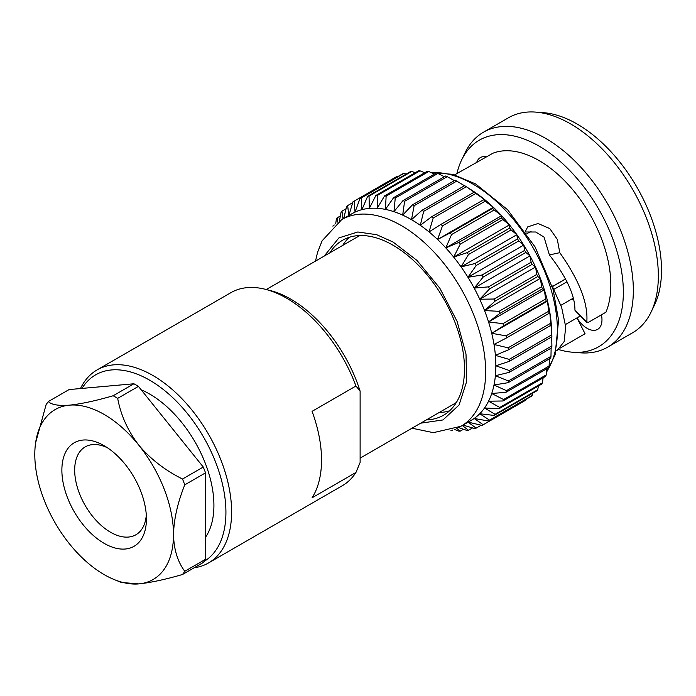 <?xml version="1.0" encoding="UTF-8"?>
<svg xmlns="http://www.w3.org/2000/svg" width="696" height="696" viewBox="0 0 696 696"><rect width="100%" height="100%" fill="white"/><g stroke="black" fill="none" stroke-linecap="round" stroke-linejoin="round"><path stroke-width="1.04" d="M601.431 314.818A21.037 12.145 60 0 1 597.62 329.373A21.037 12.145 60 0 1 587.102 328.329A21.037 12.145 60 0 1 576.975 317.889L565.509 324.51M580.403 315.906L576.975 317.889L585.058 333.732L560.045 348.165M556.226 350.845L557.487 350.114L564.143 341.553L565.717 326.85L561.655 307.467L551.824 285.212M525.306 231.498L527.716 226.887L538.06 223.512L549.779 228.575L557.322 239.424L559.784 252.674C579.246 280.253 588.25 303.36 586.806 322.004L586.937 322.535M525.663 232.003L535.633 231.994L544.011 237.04L549.405 254.945C566.483 276.965 574.992 295.348 574.94 310.085L586.806 322.004L588.59 322.231L605.946 312.208A101.599 58.655 -120 0 0 538.991 160.524A101.599 58.655 -120 0 0 492.925 153.224L454.627 174.87M651.073 312.104L654.527 304.926A119.294 68.878 -120 0 0 577.149 124.036A119.294 68.878 -120 0 0 543.541 112.7L535.607 112.099A124.123 71.662 60 0 1 570.572 123.897A124.123 71.662 60 0 1 651.073 312.104A124.123 71.662 60 0 1 632.638 332.74L607.634 347.173A124.123 71.662 -120 0 0 626.661 247.715A124.123 71.662 -120 0 0 545.568 138.33A124.123 71.662 -120 0 0 483.511 132.179A124.123 71.662 -120 0 0 465.067 152.824L461.622 160.002A119.294 68.878 60 0 1 538.991 146.073A119.294 68.878 60 0 1 621.589 271.344A119.294 68.878 60 0 1 572.599 352.22A119.294 68.878 60 0 1 558.453 349.496M572.599 352.22L580.534 352.829A124.123 71.662 -120 0 0 607.634 347.173M465.589 186.25L471.792 190.217A119.294 68.878 60 0 1 476.099 193.096A119.294 68.878 60 0 1 484.825 199.726A119.294 68.878 60 0 1 493.351 207.286A119.294 68.878 60 0 1 501.59 215.699A119.294 68.878 60 0 1 509.463 224.869A119.294 68.878 60 0 1 516.867 234.7A119.294 68.878 60 0 1 523.731 245.079A119.294 68.878 60 0 1 529.969 255.893A119.294 68.878 60 0 1 535.529 267.029A119.294 68.878 60 0 1 540.34 278.356A119.294 68.878 60 0 1 544.342 289.754A119.294 68.878 60 0 1 547.508 301.098A119.294 68.878 60 0 1 549.797 312.269A119.294 68.878 60 0 1 551.18 323.135A119.294 68.878 60 0 1 551.519 328.303L551.85 335.663A129.091 74.533 -120 0 0 551.806 334.802L550.98 325.258A129.091 74.533 -120 0 0 550.727 323.214L549.797 312.269L549.083 313.348A129.091 74.533 -120 0 0 548.648 311.251L547.508 301.098L546.212 301.168A129.091 74.533 -120 0 0 545.62 299.036L544.342 289.754L542.41 288.857A129.091 74.533 -120 0 0 541.653 286.709L540.34 278.356L537.703 276.538A129.091 74.533 -120 0 0 536.799 274.407L535.529 267.029L532.162 264.35A129.091 74.533 -120 0 0 531.118 262.253L529.969 255.893L525.828 252.43A129.091 74.533 -120 0 0 524.654 250.395L523.731 245.079L518.79 240.912A129.091 74.533 -120 0 0 517.502 238.954L516.867 234.7L511.108 229.915A129.091 74.533 -120 0 0 509.716 228.062L509.463 224.869L502.877 219.553A129.091 74.533 -120 0 0 501.398 217.831L501.59 215.699L494.186 209.957A129.091 74.533 -120 0 0 492.637 208.374L493.351 207.286L485.129 201.222A129.091 74.533 -120 0 0 483.52 199.804L484.825 199.726L475.803 193.445A129.091 74.533 -120 0 0 474.159 192.2L466.311 186.711A129.091 74.533 -120 0 0 465.589 186.25A129.091 74.533 -120 0 0 464.65 185.658L422.02 210.27A129.091 74.533 60 0 1 423.681 211.323L466.311 186.711M471.14 420.401A119.294 68.878 -120 0 0 474.185 418.461A119.294 68.878 -120 0 0 479.735 413.746A119.294 68.878 -120 0 0 484.547 407.969A119.294 68.878 -120 0 0 488.557 401.2A119.294 68.878 -120 0 0 491.724 393.51A119.294 68.878 -120 0 0 494.003 384.984A119.294 68.878 -120 0 0 495.387 375.709A119.294 68.878 -120 0 0 495.848 365.791A119.294 68.878 -120 0 0 495.387 355.343A119.294 68.878 -120 0 0 494.003 344.476A119.294 68.878 -120 0 0 491.724 333.306A119.294 68.878 -120 0 0 488.557 321.961A119.294 68.878 -120 0 0 484.547 310.564A119.294 68.878 -120 0 0 479.735 299.236A119.294 68.878 -120 0 0 474.185 288.1A119.294 68.878 -120 0 0 467.938 277.286A119.294 68.878 -120 0 0 461.074 266.907A119.294 68.878 -120 0 0 453.67 257.085A119.294 68.878 -120 0 0 445.805 247.915A119.294 68.878 -120 0 0 437.558 239.502A119.294 68.878 -120 0 0 429.032 231.933A119.294 68.878 -120 0 0 420.306 225.304A119.294 68.878 -120 0 0 411.493 219.684A119.294 68.878 -120 0 0 402.671 215.125A119.294 68.878 -120 0 0 393.953 211.68A119.294 68.878 -120 0 0 385.427 209.4A119.294 68.878 -120 0 0 377.18 208.295A119.294 68.878 -120 0 0 369.315 208.382A119.294 68.878 -120 0 0 361.911 209.661A119.294 68.878 -120 0 0 355.047 212.115A119.294 68.878 -120 0 0 351.845 213.776L341.649 219.658A119.294 68.878 60 0 1 401.296 225.565A119.294 68.878 60 0 1 479.231 330.696A119.294 68.878 60 0 1 460.943 426.291L471.14 420.401M426.352 419.905A100.998 58.316 -120 0 0 443.57 415.199A100.998 58.316 -120 0 0 459.055 334.263A100.998 58.316 -120 0 0 393.075 245.253A100.998 58.316 -120 0 0 342.571 240.25A100.998 58.316 -120 0 0 329.878 252.805M349.383 237.258A100.998 58.316 -120 0 0 342.693 245.41M146.299 515.014A50.73 29.284 60 0 1 135.92 534.763A50.73 29.284 60 0 1 110.56 532.249A50.73 29.284 60 0 1 77.413 487.548A50.73 29.284 60 0 1 85.19 446.902A50.73 29.284 60 0 1 107.489 447.789M104.148 543.35A59.786 34.522 60 0 1 61.874 470.122A59.786 34.522 60 0 1 104.148 445.71L104.148 445.71A59.786 34.522 60 0 1 104.148 445.718A59.786 34.522 60 0 1 146.43 518.938A59.786 34.522 60 0 1 104.148 543.35M133.919 383.774A111.447 64.345 60 0 1 136.181 385.036A111.447 64.345 60 0 1 138.434 386.384L117.676 398.364A111.447 64.345 -120 0 0 115.423 397.025A111.447 64.345 -120 0 0 113.161 395.754L133.919 383.774L69.087 389.569L48.328 401.548C51.46 404.75 58.508 405.951 69.478 405.159A98.075 56.628 -120 0 0 35.583 442.96A98.075 56.628 -120 0 0 34.8 454.488A98.075 56.628 -120 0 0 69.478 543.863A98.075 56.628 -120 0 0 104.148 574.609A98.075 56.628 -120 0 0 114.527 579.698A98.075 56.628 -120 0 0 138.826 583.9L121.417 582.474L114.527 579.698M141.184 389.803A90.941 52.505 60 0 1 149.623 394.032A90.941 52.505 60 0 1 205.529 537.234M82.006 388.411A107.906 62.301 60 0 1 149.623 380.173A107.906 62.301 60 0 1 219.98 474.803A107.906 62.301 60 0 1 204.076 561.437M80.475 388.551A111.447 64.345 60 0 1 97.075 369.924A111.447 64.345 60 0 1 152.807 375.44A111.447 64.345 60 0 1 225.608 473.654A111.447 64.345 60 0 1 208.53 562.96A111.447 64.345 60 0 1 194.149 567.779M97.075 369.924L230.881 292.677A111.447 64.345 60 0 1 265.394 289.301A111.447 64.345 60 0 1 286.604 298.192A111.447 64.345 60 0 1 355.952 386.01L312.078 411.345A111.447 64.345 60 0 1 312.078 497.788L355.952 472.453A111.447 64.345 60 0 1 342.328 485.712L208.53 562.96M360.119 458.142L454.123 403.88A96.474 55.697 -120 0 0 456.385 402.436M360.023 235.535A96.474 55.697 -120 0 0 357.648 236.779L266.281 289.527M265.394 289.301L270.335 290.563A107.367 61.987 60 0 1 360.119 391.161L360.119 462.492L355.952 472.453M360.119 391.161L355.952 386.01M138.434 386.384L203.267 467.033A111.447 64.345 60 0 1 205.529 472.854L205.529 559.306A111.447 64.345 60 0 1 203.267 562.516L182.517 574.496A111.447 64.345 -120 0 0 184.771 571.285L205.529 559.306M205.529 472.854L184.771 484.842C177.637 502.669 173.878 519.242 173.504 534.572C173.869 549.431 177.628 561.672 184.771 571.285M182.517 574.496C165.126 579.533 150.562 582.665 138.826 583.9A98.075 56.628 -120 0 0 173.504 534.572A98.075 56.628 -120 0 0 138.826 445.196C150.519 459.073 165.083 470.339 182.517 479.022L203.267 467.033M35.583 442.96L46.067 404.759A111.447 64.345 -120 0 1 48.328 401.548M117.676 398.364C120.808 415.242 127.855 430.859 138.826 445.196A98.075 56.628 -120 0 0 69.478 405.159C81.171 403.932 95.735 400.8 113.161 395.754M184.771 484.842A111.447 64.345 -120 0 0 182.517 479.022M439.167 412.51A100.998 58.316 -120 0 0 449.572 410.788M531.083 231.307L526.855 233.743M552.554 286.543L565.578 279.026M553.99 289.301L566.988 281.793M552.502 286.456L565.535 278.939M420.671 423.185L442.96 419.949L459.064 404.994L466.598 381.686L466.007 354.073L457.089 321.369L439.794 288.135L416.965 260.408L393.075 242.043L376.623 234.683L357.814 231.985L338.874 237.919L324.197 256.093M574.94 310.085L575.079 310.529M451.312 430.476L451.556 430.676A129.091 74.533 60 0 1 450.93 430.598M451.556 430.676L452.635 430.05M454.445 429.397L458.768 431.129A129.091 74.533 60 0 0 460.247 431.111L463.475 429.249M456.846 428.388L460.247 431.111M458.612 427.553L467.086 430.502A129.091 74.533 60 0 0 468.478 430.259L472.549 427.918M462.318 425.5L468.478 430.259M463.005 425.099L474.863 428.588A129.091 74.533 60 0 0 476.16 428.127L481.197 425.221M547.508 301.098L491.724 333.306L506.018 335.863A129.091 74.533 60 0 1 506.453 337.969L494.003 344.476L508.089 347.826A129.091 74.533 60 0 1 508.35 349.87L495.387 355.343L509.176 359.414A129.091 74.533 60 0 1 509.263 361.381L495.848 365.791L509.263 370.498A129.091 74.533 60 0 1 509.176 372.36L495.387 375.709L508.35 380.956A129.091 74.533 60 0 1 508.089 382.696L494.003 384.984L506.453 390.665A129.091 74.533 60 0 1 506.018 392.274L491.724 393.51L503.582 399.53A129.091 74.533 60 0 1 502.982 400.983L488.557 401.2L499.772 407.456A129.091 74.533 60 0 1 499.023 408.726L484.547 407.969L495.073 414.346A129.091 74.533 60 0 1 494.169 415.434L479.735 413.746L489.532 420.123A129.091 74.533 60 0 1 488.479 421.01L474.185 418.461L483.198 424.743A129.091 74.533 60 0 1 482.615 425.082A129.091 74.533 60 0 1 482.023 425.421L467.938 422.063L476.16 428.127M482.615 425.082L525.245 400.47A129.091 74.533 -120 0 0 525.828 400.122L526.08 399.313M483.198 424.743L525.828 400.122M488.479 421.01L531.118 396.398A129.091 74.533 -120 0 0 532.162 395.511L532.736 393.162M489.532 420.123L532.162 395.511M494.169 415.434L536.799 390.821A129.091 74.533 -120 0 0 537.703 389.734L538.426 385.975M495.073 414.346L537.703 389.734M499.023 408.726L541.653 384.114A129.091 74.533 -120 0 0 542.41 382.844L543.124 377.806M499.772 407.456L542.41 382.844M502.982 400.983L545.62 376.371A129.091 74.533 -120 0 0 546.212 374.918L546.821 368.715M503.582 399.53L546.212 374.918M506.018 392.274L548.648 367.662A129.091 74.533 -120 0 0 549.083 366.053L549.492 358.797M506.453 390.665L549.083 366.053M508.089 382.696L550.727 358.083A129.091 74.533 -120 0 0 550.98 356.343L551.128 348.148M508.35 380.956L550.98 356.343M509.176 372.36L551.806 347.748A129.091 74.533 -120 0 0 551.893 345.886L551.719 336.873M509.263 370.498L551.893 345.886M509.263 361.381L551.893 336.768A129.091 74.533 -120 0 0 551.85 335.663M509.176 359.414L551.806 334.802M508.35 349.87L550.98 325.258M508.089 347.826L550.727 323.214M506.453 337.969L549.083 313.348M506.018 335.863L548.648 311.251M491.724 333.306L503.582 325.789L546.212 301.168M544.342 289.754L488.557 321.961L502.982 323.649A129.091 74.533 60 0 1 503.582 325.789M502.982 323.649L545.62 299.036M332.914 226.183A129.091 74.533 60 0 1 333.158 225.6L333.21 225.904M334.237 224.973L333.158 225.6M488.557 321.961L499.772 313.47L542.41 288.857M540.34 278.356L484.547 310.564L499.023 311.321A129.091 74.533 60 0 1 499.772 313.47M499.023 311.321L541.653 286.709M340.353 215.986L337.125 217.848A129.091 74.533 60 0 0 336.368 219.127L335.707 223.738M337.125 217.848L337.777 222.154M484.547 310.564L495.073 301.15L537.703 276.538M535.529 267.029L479.735 299.236L494.169 299.019A129.091 74.533 60 0 1 495.073 301.15M494.169 299.019L536.799 274.407M346.043 208.8L341.971 211.149A129.091 74.533 60 0 0 341.066 212.236L339.396 221.05M341.971 211.149L343.024 218.866M479.735 299.236L489.532 288.962L532.162 264.35M529.969 255.893L474.185 288.1L488.479 286.865A129.091 74.533 60 0 1 489.532 288.962M488.479 286.865L531.118 262.253M352.698 202.658L347.661 205.564A129.091 74.533 60 0 0 346.617 206.451L343.711 218.466M347.661 205.564L348.8 215.716L352.942 201.84A129.091 74.533 60 0 1 353.525 201.501A129.091 74.533 60 0 1 354.116 201.161L355.047 212.115L359.989 198.447A129.091 74.533 60 0 1 361.276 197.986L361.911 209.661L367.662 196.316A129.091 74.533 60 0 1 369.054 196.081L369.315 208.382L375.892 195.463A129.091 74.533 60 0 1 377.371 195.454L377.18 208.295L384.584 195.907A129.091 74.533 60 0 1 386.141 196.115L385.427 209.4L393.649 197.629A129.091 74.533 60 0 1 395.25 198.064L393.953 211.68L402.975 200.622A129.091 74.533 60 0 1 404.611 201.274L402.671 215.125L412.467 204.85A129.091 74.533 60 0 1 414.129 205.712L411.493 219.684L422.02 210.27M474.185 288.1L483.198 277.043L525.828 252.43M523.731 245.079L467.938 277.286L482.023 275.007A129.091 74.533 60 0 1 483.198 277.043M482.023 275.007L524.654 250.395M397.581 176.74L396.746 176.549L354.116 201.161M396.746 176.549A129.091 74.533 -120 0 0 396.163 176.888L353.525 201.501M467.938 277.286L476.16 265.524L518.79 240.912M516.867 234.7L461.074 266.907L474.863 263.566A129.091 74.533 60 0 1 476.16 265.524M474.863 263.566L517.502 238.954M406.229 174.052L403.906 173.374A129.091 74.533 -120 0 0 402.619 173.835L359.989 198.447M403.906 173.374L361.276 197.986M461.074 266.907L468.478 254.527L511.108 229.915M509.463 224.869L453.67 257.085L467.086 252.674A129.091 74.533 60 0 1 468.478 254.527M467.086 252.674L509.716 228.062M415.295 172.712L411.684 171.468A129.091 74.533 -120 0 0 410.292 171.703L367.662 196.316M411.684 171.468L369.054 196.081M453.67 257.085L460.247 244.165L502.877 219.553M501.59 215.699L445.805 247.915L458.768 242.443A129.091 74.533 60 0 1 460.247 244.165M458.768 242.443L501.398 217.831M424.725 172.73L420.01 170.833A129.091 74.533 -120 0 0 418.522 170.851L375.892 195.463M420.01 170.833L377.371 195.454M445.805 247.915L451.556 234.569L494.186 209.957M493.351 207.286L437.558 239.502L450.007 232.986A129.091 74.533 60 0 1 451.556 234.569M450.007 232.986L492.637 208.374M434.443 174.078L428.771 171.503A129.091 74.533 -120 0 0 427.214 171.294L384.584 195.907M428.771 171.503L386.141 196.115M437.558 239.502L442.499 225.835L485.129 201.222M423.681 211.323L420.306 225.304L431.529 216.813A129.091 74.533 60 0 1 433.173 218.057L429.032 231.933L440.89 224.416A129.091 74.533 60 0 1 442.499 225.835M440.89 224.416L483.52 199.804M444.37 176.723L437.88 173.452A129.091 74.533 -120 0 0 436.279 173.017L393.649 197.629M437.88 173.452L395.25 198.064M433.173 218.057L475.803 193.445M431.529 216.813L474.159 192.2M454.41 180.638L447.25 176.662A129.091 74.533 -120 0 0 445.605 176.01L402.975 200.622M447.25 176.662L404.611 201.274M414.129 205.712L456.759 181.099A129.091 74.533 -120 0 0 455.097 180.238L412.467 204.85M456.759 181.099L464.476 185.754M483.511 132.179L508.506 117.746A124.123 71.662 60 0 1 535.607 112.099M456.924 173.556A119.294 68.878 60 0 1 461.622 160.002M476.638 162.629A21.037 12.145 60 0 1 480.362 157.583A21.037 12.145 60 0 1 486.6 156.878M549.405 254.945L559.784 252.674M546.517 371.821A119.294 68.878 -120 0 0 473.036 184.144A119.294 68.878 -120 0 0 431.607 172.782M315.497 261.113L317.576 252.274L322.118 240.807L341.649 219.658M460.943 426.291L433.347 432.66L411.971 428.214M431.085 172.547L452.765 174.357L475.629 183.962L507.558 209.67L535.05 246.897L553.094 289.475L558.583 320.143L555.121 354.812L546.464 372.395M586.937 322.526L575.087 310.52M560.915 305.3L573.252 298.175M570.938 299.506L573.661 299.837"/></g></svg>
